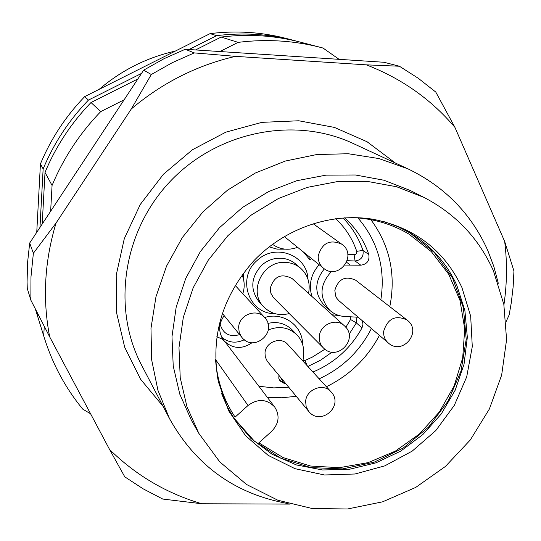 <?xml version="1.0" encoding="UTF-8"?>
<svg xmlns="http://www.w3.org/2000/svg" width="541" height="541" viewBox="0 0 541 541"><rect width="100%" height="100%" fill="white"/><g stroke="black" fill="none" stroke-linecap="round" stroke-linejoin="round"><path stroke-width="0.81" d="M30.864 300.174L49.684 336.867C42.387 299.092 44.518 261.127 56.075 222.993L33.38 253.256L30.986 276.742L30.864 300.174L27.273 288.461L27.077 281.996L27.577 262.52L29.687 243.031L143.663 70.161L163.991 58.712L185.225 49.272L383.995 62.269L399.4 66.225L418.274 78.276L435.776 92.058L454.913 127.351C431.076 99.274 401.537 78.438 366.304 64.846L235.491 56.359L194.26 52.896L185.225 49.272M143.663 70.161L151.297 74.509L172.315 62.668L194.26 52.896M33.38 253.256L29.687 243.031M503.921 304.813C507.059 283.667 507.309 262.547 504.665 241.448L513.95 271.041L513.145 286.777L511.333 302.453L509.155 314.896L506.146 321.577M201.82 503.759L162.767 499.052L143.257 488.888L124.788 476.851L109.566 449.476C135.926 475.343 166.682 493.439 201.82 503.759L289.942 504.097M151.297 74.509L131.321 108.944C162.199 82.827 196.924 65.299 235.491 56.359M399.4 66.225L366.304 64.846M131.321 108.944L56.075 222.993M49.684 336.867L109.566 449.476M504.665 241.448L454.913 127.351M288.177 503.603C235.47 494.176 195.916 465.862 169.516 418.646L157.938 390.298L151.663 359.88L150.98 328.353L155.97 296.752L166.533 266.131L182.344 237.526L202.902 211.916L227.511 190.175L255.332 173.025L285.418 161.029L316.749 154.543L348.269 153.739L378.95 158.567L407.813 168.792C444.607 186.523 471.245 213.702 487.725 250.341L493.859 266.524L498.288 283.301M198.851 433.395L191.406 420.256L179.795 394.186L173.221 366L171.984 336.637L176.183 307.105L185.732 278.439L200.319 251.653L219.457 227.707L242.469 207.46L268.532 191.622L296.718 180.735L326.013 175.135L355.403 174.986L383.867 180.214L410.457 190.581L423.934 197.397C455.738 213.993 478.893 238.439 493.399 270.737L503.827 304.312L506.586 339.647L501.656 375.082L489.368 409.023L470.318 439.941L445.399 466.464L415.725 487.414L382.609 501.825L347.525 508.986L312.062 508.486L277.871 500.242L246.581 484.506L219.774 461.892L198.851 433.395L186.949 406.67L180.227 377.76L178.983 347.62L183.325 317.296L193.157 287.846L208.17 260.322L227.849 235.714L251.497 214.892L278.284 198.594L307.234 187.382L337.32 181.607L367.481 181.424L396.681 186.773L423.934 197.397M461.872 287.386L470.677 316.201L472.286 346.598L466.7 376.888L454.291 405.398L435.776 430.602L412.168 451.14L384.746 465.882L354.984 473.997L324.505 474.978L294.994 468.682L268.14 455.36L245.533 435.674L228.566 410.66L218.334 381.723C210.239 336.901 222.114 296.536 253.966 260.627C285.053 228.133 331.363 212.309 373.243 219.301C414.683 227.558 444.229 250.253 461.872 287.386M221.337 392.976L226.848 405.933L233.82 418.044L250.909 438.426L272.103 454.278L296.373 464.929L322.571 469.973L349.5 469.25L375.948 462.846L400.759 451.099L422.852 434.551L441.273 413.939L455.204 390.156L464.036 364.242L467.329 337.314L464.895 310.581L456.773 285.235C446.697 263.115 431.191 245.722 410.261 233.056L397.824 226.665L384.624 221.769M141.519 73.407L88.433 100.099C68.95 120.285 53.857 143.23 43.145 168.927L40.433 163.909L36.747 232.326M88.433 100.099L84.707 96.602C65.664 116.342 50.908 138.78 40.433 163.909M43.145 168.927L39.966 227.436M35.523 309.31L35.287 308.843M35.266 308.796L37.248 315.031M296.116 41.069L294.331 40.561C269.06 34.029 243.152 32.392 216.616 35.659L210.084 33.616L84.707 96.602M294.331 40.561L286.162 38.438C261.411 32.041 236.052 30.431 210.084 33.616M216.616 35.659L189.039 49.522M124.112 99.821L100.707 111.615C79.791 133.289 63.581 157.898 52.064 185.455L50.638 211.26M44.261 326.338L43.726 335.934L44.315 337.848C52.687 364.357 65.488 388.12 82.726 409.124L90.59 413.791M339.085 59.327L323.011 48.041L321.185 47.554C294.209 40.575 266.517 38.851 238.114 42.367L219.916 51.537M100.707 111.615L91.01 102.519C71.229 123.023 55.899 146.313 45.018 172.403L42.205 224.048M52.064 185.455L45.018 172.403M37.363 312.894L37.241 315.112L44.315 337.848M43.726 335.934L37.241 315.112M321.185 47.554L299.985 42.036C274.348 35.408 248.069 33.752 221.134 37.065L195.538 49.948M238.114 42.367L221.134 37.065M137.867 78.952L91.01 102.519M99.131 89.36C121.542 70.242 146.909 57.495 175.243 51.118M409.78 232.772L434.328 252.491L452.547 278.013L463.373 307.586L466.22 339.268L461.02 371.045L448.178 400.942L428.533 427.12L403.315 447.982L374.061 462.224L342.568 468.919L310.784 467.573L280.732 458.159L254.378 441.172L233.523 417.584M323.234 347.748L273.327 297.503L270.852 293.175L270.27 288.143C274.152 276.093 281.476 272.935 292.241 278.669L344.265 325.696C336.076 317.553 319.839 324.62 319.305 336.597C319.007 340.972 320.319 344.691 323.234 347.748C336.894 362.484 359.637 338.639 344.265 325.696M308.512 293.378C310.534 283.376 307.924 275.011 300.681 268.282C296.326 264.63 291.247 262.669 285.445 262.392C262.885 260.491 247.859 291.606 263.825 306.923C270.892 313.841 279.366 316.052 289.259 313.564M308.762 258.571L310.338 257.597M311.609 258.625L309.79 259.748L303.454 252.038M279.65 380.276L283.464 382.203L284.546 382.183M281.124 378.044L281.956 379.775L279.94 376.617M285.736 383.623L284.654 383.643L280.177 381.006L278.791 378.254L278.946 375.413M281.956 379.775L283.592 381.026M242.801 293.709C244.87 287.264 244.62 280.989 242.037 274.902M252.099 342.683C242.199 349.432 233.009 348.965 224.535 341.276L223.501 340.039C218.199 332.046 218.429 323.917 224.184 315.653M303.001 361.138L303.616 353.983C304.116 346.598 301.925 340.262 297.043 334.967C288.88 327.319 279.305 325.641 268.316 329.936M362.159 320.603L362.991 324.194L362.017 327.86C350.703 348.262 334.345 362.984 312.948 372.032M358.21 317.229L345.293 316.519C339.39 316.282 334.264 314.253 329.902 310.426C318.892 297.624 319.447 284.607 331.572 271.379M344.576 217.82C355.816 227.923 363.89 240.143 368.793 254.48C369.719 260.728 367.048 264.299 360.793 265.185L345.111 265.07M314.679 224.819L314.842 223.129M272.495 244.316C280.184 249.658 288.542 250.645 297.564 247.278M308.607 411.255L267.295 361.314L265.32 357.087L264.995 353.036C265.381 342.054 280.901 336.171 287.697 344.387L330.936 391.718C323.43 382.629 306.138 389.283 305.638 401.49L306.172 406.717L308.607 411.255C320.549 426.748 344.617 405.669 330.936 391.718M388.222 342.906L338.997 300.789L336.915 298.463L335.609 295.961L334.845 290.301C338.382 278.831 345.354 275.491 355.768 280.272L406.988 319.995C395.464 314.734 387.694 318.493 383.684 331.275C383.353 336.002 384.867 339.876 388.222 342.906C402.592 356.113 422.832 331.417 406.988 319.995M216.758 336.786L221.573 338.781L225.333 342.243L274.72 407.042C280.001 415.502 278.994 423.583 271.697 431.292L258.848 442.856L283.207 457.618L310.554 466.017L339.383 467.688L368.144 462.623L395.315 451.153L419.505 433.923L439.448 411.836L454.102 386.058L462.697 357.905L464.719 328.854L459.992 300.444L448.692 274.213L431.339 251.633L408.807 234.01C391.474 223.771 372.397 218.294 351.589 217.577M215.589 360.178C217.286 380.925 223.656 399.718 234.706 416.55L235.092 417.125L248.028 405.493C257.895 398.372 266.794 398.893 274.72 407.042M235.092 417.125L234.327 415.968M163.139 406.419L140.579 379.234L124.694 347.241L116.389 311.968L116.214 275.146L124.295 238.669L140.295 204.437L163.416 174.263L192.461 149.735L225.901 132.139L261.959 122.34L298.74 120.771L334.372 127.399L367.082 141.756L395.302 162.997M169.516 418.646L141.532 365.033C111.534 308.1 122.99 230.75 170.537 181.052C217.928 131.206 294.649 116.105 352.942 143.372L407.813 168.792M300.681 268.282L295.697 264.022C291.403 260.41 286.385 258.47 280.651 258.199C273.584 258.043 267.308 260.349 261.817 265.117C250.706 277.303 249.881 289.645 259.335 302.149L263.825 306.923M274.97 313.665C248.664 314.28 236.282 277.601 257.347 260.268C275.254 242.923 307.261 255.075 307.937 279.095M347.816 254.601L355.187 254.655L356.539 253.452L356.749 251.328C352.407 238.696 345.395 227.808 335.704 218.672M285.29 249.164L277.019 249.124L269.134 246.865M243.409 273.056L243.971 281.814M220.119 324.187C223.068 333.858 229.573 337.341 239.629 334.642M264.664 317.54C282.997 311.474 302.811 325.648 302.575 344.34M303.048 360.563L304.894 360.522L312.36 357.087L324.931 349.216M345.814 327.319L350.548 319.488L350.298 316.668M339.261 315.586L332.215 314.801M311.947 296.475C308.471 284.87 310.865 274.28 319.129 264.698M244.349 339.734C236.072 343.63 228.539 342.805 221.742 337.253M297.043 334.967L292.147 329.868C285.479 323.39 277.398 321.239 267.91 323.41M304.894 360.522L307.308 365.858M350.548 319.488L356.323 322.889L349.053 334.372M332.127 352.117L320.549 360.191L307.951 366.453M356.952 316.918L356.323 322.889L362.017 327.86M337.99 315.552L338.024 315.2M324.357 268.85C314.193 281.807 314.267 294.074 324.586 305.651L329.902 310.426M354.125 254.845L355.072 260.992L347.261 260.701M356.749 251.328L362.957 250.429C363.877 256.596 361.246 260.12 355.072 260.992L360.793 265.185M342.94 217.928C352.063 227.227 358.737 238.06 362.957 250.429L368.793 254.48M238.649 327.217L239.23 332.539L241.705 337.192C253.756 353.09 278.52 331.619 264.542 317.405C256.738 308.012 239.054 314.686 238.649 327.217M318.243 255.812C317.946 260.843 319.643 264.934 323.335 268.093C338.368 281.131 358.23 255.136 341.642 244.113C329.848 239.081 322.051 242.983 318.243 255.812M284.654 383.643L283.464 382.203M349.966 264.786L346.666 262.317M370.876 219.666C389.818 245.526 396.127 274.524 389.797 306.666M379.437 335.393C367.251 358.223 349.574 375.346 326.392 386.747M296.245 396.316L281.76 397.763L267.274 397.277M258.889 386.267L273.739 387.89L288.745 387.255M319.156 378.828C342.331 368.083 359.745 351.312 371.41 328.522M380.85 299.728C385.611 268.62 377.976 241.347 357.946 217.922M215.561 359.562L248.028 405.493M222.263 313.286L241.705 337.192M235.112 285.337L264.542 317.405M284.262 236.532L323.335 268.093M313.077 223.67L341.642 244.113"/></g></svg>

